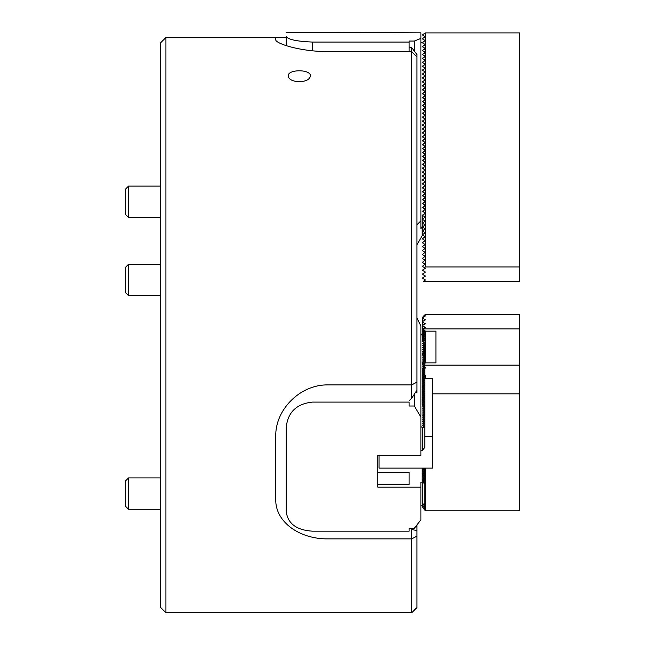 <?xml version="1.0" encoding="UTF-8"?>
<svg xmlns="http://www.w3.org/2000/svg" width="645" height="645" viewBox="0 0 645 645"><rect width="100%" height="100%" fill="white"/><g stroke="black" fill="none" stroke-linecap="round" stroke-linejoin="round"><path stroke-width="0.97" d="M286.219 37.483L165.934 37.483L165.934 612.75L411.728 612.75L411.728 538.881L327.039 538.881M415.477 392.45L416.96 392.45L416.96 390.177L411.728 398.175L411.728 384.896L328.055 384.896C299.667 384.339 275.133 410.252 275.762 436.06L275.762 499.464C275.197 521.926 299.562 539.236 328.055 538.881L411.728 538.881L411.728 529.513L416.96 530.577L416.96 524.925M328.055 538.881C299.562 539.236 275.197 521.926 275.762 499.464L275.762 436.06C275.173 410.115 299.699 384.388 328.055 384.896L411.728 384.896L416.96 382.146L411.728 384.896L411.728 51.568L328.055 51.568L411.728 51.568L411.728 47.657L416.96 54.591L416.96 390.177M275.762 39.821C275.197 43.207 299.562 51.713 328.055 51.568C299.562 51.713 275.197 43.207 275.762 39.821L275.762 37.483L275.762 39.821M281.325 517.798L281.01 517.314M299.288 81.762C292.54 81.367 288.839 79.448 288.178 76.013C287.493 69.047 311.092 69.055 310.406 76.013C309.753 79.448 306.053 81.367 299.288 81.762M416.96 530.577L416.96 607.517L411.728 612.75M416.96 536.132L411.728 538.881L416.96 536.132M416.96 57.066L411.728 51.568L416.96 57.066M165.934 612.75L160.702 607.517L160.702 42.707L165.934 37.483M422.588 46.859L424.805 48.141L424.805 49.044L422.588 50.326M422.588 50.778L424.805 52.06L424.805 52.971L422.588 54.253M422.588 54.704L424.805 55.986L424.805 56.889L422.588 58.171M422.588 58.622L424.805 59.904L424.805 60.815L422.588 62.097M422.588 62.549L424.805 63.831L424.805 64.734L422.588 66.016M422.588 66.467L424.805 67.749L424.805 68.66L422.588 69.942M422.588 70.394L424.805 71.676L424.805 72.579L422.588 73.861L424.805 75.594L424.805 76.505L422.588 77.787L424.805 79.52L424.805 80.423L422.588 81.705L424.805 83.439L424.805 84.35L422.588 85.632L424.805 87.365L424.805 88.268L422.588 89.55L424.805 91.284L424.805 92.195L422.588 93.477L424.805 95.21L424.805 96.113L422.588 97.395L424.805 99.128L424.805 100.04L422.588 101.321L424.805 103.055L424.805 103.958L422.588 105.24L424.805 106.973L424.805 107.876L422.588 109.158L424.805 110.9L424.805 111.803L422.588 113.085L424.805 114.818L424.805 115.721L422.588 117.003L424.805 118.745L424.805 119.648L422.588 120.929L424.805 122.663L424.805 123.566L422.588 124.848L424.805 126.589L424.805 127.492L422.588 128.774L424.805 130.508L424.805 131.411L422.588 132.693L424.805 134.434L424.805 135.337L422.588 136.619L424.805 138.352L424.805 139.256L422.588 140.537L424.805 142.279L424.805 143.182L422.588 144.464L424.805 146.197L424.805 147.1L422.588 148.382L424.805 150.124L424.805 151.027L422.588 152.309L424.805 154.042L424.805 154.945L422.588 156.227L424.805 157.96L424.805 158.872L422.588 160.153L424.805 161.887L424.805 162.79L422.588 164.072L424.805 165.805L424.805 166.716L422.588 167.998L424.805 169.732L424.805 170.635L422.588 171.917L424.805 173.65L424.805 174.561L422.588 175.843L424.805 177.577L424.805 178.48L422.588 179.762L424.805 181.495L424.805 182.406L422.588 183.688L424.805 185.421L424.805 186.324L422.588 187.606L424.805 189.34L424.805 190.251L422.588 191.533L424.805 193.266L424.805 194.169L422.588 195.451L424.805 197.185L424.805 198.096L422.588 199.378L424.805 201.111L424.805 202.014L422.588 203.296L424.805 205.029L424.805 205.94L422.588 207.222L424.805 208.956L424.805 209.859L422.588 211.141L425.2 213.1L422.846 214.914L422.846 215.672L425.2 217.026L422.846 218.832L422.846 219.59L425.2 220.945L422.846 222.759L422.846 223.509L425.2 224.871L422.846 226.677L422.846 227.435L425.2 228.79L422.846 230.604L422.846 231.353L425.2 232.716L422.846 234.522L422.846 235.28L425.2 236.634L422.846 238.448L422.846 239.198L425.2 240.561L422.846 242.367L422.846 243.125L425.2 244.479L422.846 246.293L422.846 247.043L425.2 248.406L422.846 250.212L422.846 250.969L425.2 252.324L422.846 254.138L422.846 254.888L425.2 256.25L422.846 258.056L422.846 258.814L425.2 260.169L422.846 261.983L422.846 262.733L425.2 264.095L422.846 265.901L422.846 266.659L424.394 267.554L425.458 266.933L425.458 32.903L422.846 34.491L422.846 35.241L425.2 36.596L422.846 38.41L422.846 39.168L425.2 40.522L422.846 42.328L422.846 43.086L425.2 44.441L422.846 46.255L422.846 47.012L425.2 48.367L422.846 50.173L422.846 50.931L425.2 52.285L422.846 54.099L422.846 54.857L425.2 56.212L422.846 58.018L422.846 58.776L425.2 60.13L422.846 61.944L422.846 62.702L425.2 64.057L422.846 65.863L422.846 66.62L425.2 67.975L422.846 69.789L422.846 70.547L425.2 71.901L422.846 73.707L422.846 74.465L425.2 75.82L422.846 77.634L422.846 78.384L425.2 79.746L422.846 81.552L422.846 82.31L425.2 83.665L422.846 85.479L422.846 86.228L425.2 87.591L422.846 89.397L422.846 90.155L425.2 91.509L422.846 93.323L422.846 94.073L425.2 95.436L422.846 97.242L422.846 98L425.2 99.354L422.846 101.168L422.846 101.918L425.2 103.281L422.846 105.087L422.846 105.845L425.2 107.199L422.846 109.013L422.846 109.763L425.2 111.125L422.846 112.931L422.846 113.689L425.2 115.044L422.846 116.858L422.846 117.608L425.2 118.97L422.846 120.776L422.846 121.534L425.2 122.889L422.846 124.703L422.846 125.453L425.2 126.815L422.846 128.621L422.846 129.379L425.2 130.733L422.846 132.548L422.846 133.297L425.2 134.66L422.846 136.466L422.846 137.224L425.2 138.578L422.846 140.392L422.846 141.142L425.2 142.505L422.846 144.311L422.846 145.069L425.2 146.423L422.846 148.237L422.846 148.987L425.2 150.35L422.846 152.155L422.846 152.913L425.2 154.268L422.846 156.082L422.846 156.832L425.2 158.194L422.846 160L422.846 160.758L425.2 162.113L422.846 163.927L422.846 164.677L425.2 166.039L422.846 167.845L422.846 168.603L425.2 169.958L422.846 171.772L422.846 172.521L425.2 173.884L422.846 175.69L422.846 176.448L425.2 177.802L422.846 179.616L422.846 180.366L425.2 181.721L422.846 183.535L422.846 184.293L425.2 185.647L422.846 187.453L422.846 188.211L425.2 189.566L422.846 191.38L422.846 192.137L425.2 193.492L422.846 195.298L422.846 196.056L425.2 197.41L422.846 199.224L422.846 199.982L425.2 201.337L422.846 203.143L422.846 203.901L425.2 205.255L422.846 207.069L422.846 207.827L425.2 209.633L422.846 210.988M422.588 211.141L424.805 212.874L424.805 213.785L422.193 215.293L422.193 235.699L416.96 244.753M286.219 45.634L286.219 36.346C287.646 39.45 296.361 41.361 312.365 42.07L409.115 42.07L409.115 51.568M414.348 51.1L414.348 41.046L409.115 41.046L409.115 42.07M414.348 41.046L420.887 38.426L420.887 32.831L286.219 32.25M422.588 42.933L424.805 44.215L424.805 45.126L422.588 46.408M416.96 224.774L420.887 220.856L420.887 228.661L422.193 226.484M420.887 38.426L420.887 220.856M422.451 42.707L420.887 42.707M409.115 46.956L411.728 47.657M425.2 279.785L422.846 278.422L422.846 277.673L425.2 276.31M425.2 275.858L422.846 274.504L422.846 273.746L425.2 272.392M425.2 271.94L422.846 270.578L422.846 269.828L425.2 268.465M425.458 266.933L519.596 266.933L519.596 32.903L425.458 32.903M425.2 36.596L425.2 37.055M425.2 40.522L425.2 40.974M425.2 44.441L425.2 44.9M425.2 48.367L425.2 48.818M425.2 52.285L425.2 52.745M425.2 56.212L425.2 56.663M425.2 60.13L425.2 60.59M425.2 64.057L425.2 64.508M425.2 67.975L425.2 68.434M425.2 193.492L425.2 193.943M425.2 197.41L425.2 197.87M425.2 201.337L425.2 201.788M425.2 205.255L425.2 205.715M425.2 209.182L425.2 209.633M425.2 213.1L425.2 213.56M425.2 217.026L425.2 217.478M425.2 220.945L425.2 221.404M425.2 224.871L425.2 225.323M425.2 228.79L425.2 229.241M425.2 232.716L425.2 233.167M425.2 236.634L425.2 237.086M425.2 240.561L425.2 241.012M425.2 244.479L425.2 244.931M425.2 248.406L425.2 248.857M425.2 252.324L425.2 252.775M425.2 256.25L425.2 256.702M425.2 260.169L425.2 260.62M425.2 264.095L425.2 264.547M425.2 280.236L423.322 281.317L519.596 281.317L519.596 266.933M425.2 268.014L424.394 267.554M410.051 528.287L411.728 529.513M416.96 318.066L420.887 325.91L420.887 455.402L377.736 455.402L377.736 484.492L409.115 484.492L409.115 472.366L377.736 472.366M411.728 398.175L409.115 400.787M416.13 525.997L416.96 526.715M422.451 341.181L422.193 335.456L420.887 333.715M424.805 468.117L424.805 503.229L420.887 505.946M424.805 425.934L424.805 427.441L422.588 425.692L424.805 425.934L422.588 423.733L424.805 423.975L422.588 421.766L424.805 422.015L422.588 419.806L424.805 420.048L422.588 417.847L424.805 418.089L422.588 415.888L424.805 416.13L422.588 413.921L424.805 414.171L422.588 411.962L424.805 412.203L422.588 410.002L424.805 410.244L422.588 408.043L424.805 408.285L422.588 406.076L424.805 406.326L422.588 404.117L424.805 404.359L422.588 402.158L424.805 402.399L422.588 400.198L424.805 400.44L422.588 398.239L424.805 398.481L422.588 396.272L424.805 396.514L422.588 394.313L424.805 394.555L422.588 392.353L424.805 392.595L422.588 390.394L424.805 390.636L422.588 388.427L424.805 388.669L422.588 386.468L424.805 386.71L422.588 384.509L424.805 384.751L422.588 382.55L424.805 382.791L422.588 380.582L424.805 380.824L422.588 378.623L424.805 378.865L422.588 376.664L424.805 376.906L422.588 374.705L424.805 374.947L422.588 372.737L424.805 372.979L422.588 370.778L424.805 371.02L422.588 368.819L424.805 369.061L422.588 366.86L424.805 367.102L422.588 364.893L424.805 365.135L422.588 362.933L424.805 363.175L422.588 360.974L424.805 361.216L422.588 359.015L424.805 359.257L422.588 357.048L424.805 357.298L422.588 355.089L424.805 355.331L422.588 353.129L424.805 353.371L422.588 351.17L424.805 351.412L422.588 349.203L424.805 349.453L422.588 347.244L424.805 347.486L422.588 345.285L424.805 345.526L422.588 343.325L424.805 343.567L424.805 343.116L422.588 341.358M424.805 423.975L424.805 425.482M424.805 422.015L424.805 423.523M424.805 420.048L424.805 421.556M424.805 418.089L424.805 419.597M424.805 416.13L424.805 417.637M424.805 414.171L424.805 415.678M424.805 412.203L424.805 413.711M424.805 410.244L424.805 411.752M424.805 408.285L424.805 409.793M424.805 406.326L424.805 407.834M424.805 404.359L424.805 405.866M424.805 402.399L424.805 403.907M424.805 400.44L424.805 401.948M424.805 398.481L424.805 399.989M424.805 396.514L424.805 398.021M424.805 394.555L424.805 396.062M424.805 392.595L424.805 394.103M424.805 390.636L424.805 392.144M424.805 388.669L424.805 390.177M424.805 386.71L424.805 388.217M424.805 384.751L424.805 386.258M424.805 382.791L424.805 384.299M424.805 380.824L424.805 382.332M424.805 378.865L424.805 380.373M424.805 376.906L424.805 378.413M424.805 374.947L424.805 376.454M424.805 372.979L424.805 374.495M424.805 371.02L424.805 372.528M424.805 369.061L424.805 370.569M424.805 367.102L424.805 368.609M432.65 393.837L519.596 393.837L519.596 365.135L424.805 365.135L424.805 366.65M424.805 363.175L424.805 364.683M424.805 361.216L424.805 362.724M424.805 359.257L424.805 360.765M424.805 357.298L424.805 358.805M424.805 355.331L424.805 356.838M424.805 353.371L424.805 354.879M424.805 351.412L424.805 352.92M424.805 349.453L424.805 350.961M424.805 347.486L424.805 348.993M424.805 345.526L424.805 347.034M424.805 343.567L424.805 345.075M377.736 487.104L377.736 455.402L377.736 487.104L420.887 487.104L420.887 519.797L414.348 528.287L409.115 528.287L409.115 531.174L312.365 531.174C296.361 530.101 287.646 523.506 286.219 511.396L286.219 427.603C287.678 412.365 296.394 403.859 312.365 402.093L409.115 402.093L409.115 406.003L414.348 406.003L414.348 394.184M420.887 417.122L414.348 406.003M420.887 426.692L422.451 427.474L424.805 427.893L424.805 427.441M424.805 427.893L424.805 447.445L422.451 450.234L422.451 427.474M424.805 483.677L422.193 482.17L420.887 482.17L420.887 487.104M422.193 482.17L422.193 468.117M422.451 450.234L420.887 450.468M424.805 481.718L422.588 480.436L424.805 483.226M424.805 479.759L422.588 478.477L424.805 481.267M424.805 477.8L422.588 476.518L424.805 479.308M424.805 475.833L422.588 474.551L424.805 477.34M424.805 473.873L422.588 472.591L424.805 475.381M424.805 471.914L422.588 470.632L424.805 473.422M424.805 469.955L422.588 468.673L424.805 471.463M423.604 468.117L424.805 469.496M422.451 505.164L422.451 482.396M424.805 378.228L432.65 378.228L432.65 468.117L379.042 468.117L379.042 455.402M424.805 436.407L432.65 436.407M128.54 509.276L125.404 506.132L125.404 481.033L128.54 477.897L128.54 509.276L160.702 509.276M128.54 217.478L125.404 214.342L125.404 189.235L128.54 186.099L128.54 217.478L160.702 217.478M128.54 295.66L125.404 292.524L125.404 267.425L128.54 264.281L128.54 295.66L160.702 295.66M425.458 331.159L435.923 331.159L435.923 362.869L425.458 362.869L425.458 331.159L423.322 329.313L425.2 331.699L422.846 330.345L422.846 316.977L424.394 315.187L425.458 314.575L519.596 314.575L519.596 365.135M422.846 330.345L425.2 333.433L422.846 332.304L422.846 330.724M422.846 332.304L425.2 335.4L422.846 334.263L422.846 332.683M422.846 334.263L425.2 337.359L422.846 336.23L425.2 339.318L422.846 338.19L425.2 341.278L422.846 340.149L424.805 343.245M422.846 336.23L422.846 334.642M422.846 338.19L422.846 336.601M422.846 340.149L422.846 338.569M422.846 341.568L422.846 340.528M423.313 504.406L425.2 506.809L422.846 505.833L425.2 508.776L422.846 507.792L425.458 510.848L519.596 510.848L519.596 393.837M422.846 505.454L422.846 504.777M424.805 344.753L424.805 345.204M424.805 346.712L424.805 347.163M424.805 348.671L424.805 349.122M424.805 350.63L424.805 351.09M424.805 352.597L424.805 353.049M424.805 354.557L424.805 355.008M424.805 356.516L424.805 356.967M424.805 358.475L424.805 358.934M424.805 360.442L424.805 360.894M424.805 362.401L424.805 362.853M435.923 331.159L435.923 362.869M425.458 362.869L424.805 363.433M422.846 507.413L422.846 505.833M425.458 468.117L425.458 510.848M424.805 468.875L424.805 469.326M424.805 470.834L424.805 471.285M424.805 472.793L424.805 473.245M424.805 474.752L424.805 475.204M424.805 476.719L424.805 477.171M424.805 478.679L424.805 479.13M424.805 480.638L424.805 481.089M424.805 482.597L424.805 483.049M424.805 484.556L424.805 485.016M424.805 486.524L424.805 486.975M424.805 488.483L424.805 488.934M424.805 490.442L424.805 490.893M424.805 492.401L424.805 492.861M424.805 494.368L424.805 494.82M424.805 496.328L424.805 496.779M424.805 498.287L424.805 498.738M424.805 500.246L424.805 500.705M424.805 502.213L424.805 502.665M424.321 503.616L425.2 504.85L423.789 504.035M423.322 329.313L423.322 328.902L519.596 328.902M425.329 510.735L425.329 502.89M422.846 317.453L425.2 316.106L424.394 315.187M425.2 316.106L425.2 315.655L425.2 316.106M422.846 321.363L425.2 320.009L422.846 318.203M425.2 320.009L425.2 319.557L425.2 320.009M424.805 376.47L424.805 374.664M425.2 376.019L425.2 375.116L425.2 376.019M422.846 325.265L425.2 323.919L422.846 322.113M425.2 323.919L425.2 323.467L425.2 323.919M423.322 328.902L425.2 327.37L422.846 326.015M425.2 327.821L425.2 327.37L425.2 327.821M424.805 368.642L424.805 366.836M425.2 368.19L425.2 367.287L425.2 368.19M312.365 42.07L312.365 50.794M422.588 482.396L422.588 504.987M422.588 427.425L422.588 450.008M128.54 186.099L160.702 186.099L128.54 186.099M128.54 264.281L160.702 264.281L128.54 264.281M422.451 352.952L422.451 354.911M422.451 362.756L422.451 364.715M422.451 368.642L422.451 405.899M128.54 477.897L160.702 477.897L128.54 477.897L125.404 481.033M425.329 500.931L425.329 493.086M425.329 491.119L425.329 473.47M425.329 469.552L425.329 468.117M425.329 378.228L425.329 375.567"/></g></svg>
